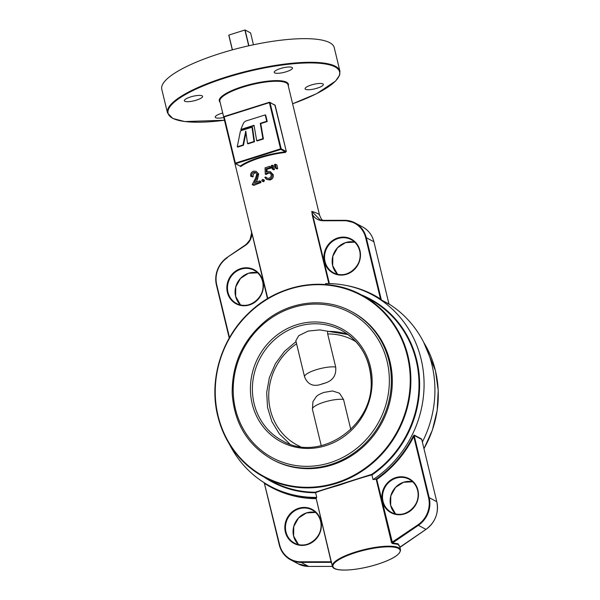 <?xml version="1.0" encoding="UTF-8"?>
<svg xmlns="http://www.w3.org/2000/svg" width="600" height="600" viewBox="0 0 600 600"><rect width="100%" height="100%" fill="white"/><g stroke="black" fill="none" stroke-linecap="round" stroke-linejoin="round"><path stroke-width="0.9" d="M276.945 165.007L277.665 168.69L276.945 168.915L275.46 168.127L274.425 164.55L275.46 164.22L276.945 165.007M275.46 164.22L276.18 167.903L277.665 168.69M276.18 167.903L275.46 168.127M286.312 151.41L274.89 105.172L270 102.57L281.183 148.792L286.072 151.395L285.322 152.475L286.312 151.41L275.13 105.195L273.683 104.37M392.377 543.54L391.507 542.602L417.96 524.827A24.54 22.905 -62 0 0 428.565 497.707L413.76 436.515L413.183 436.222L414.165 435.053A0.503 0.465 118 0 0 414.127 435.397L429.188 497.64L436.785 501.69L421.732 439.447L414.127 435.397L413.76 436.515A108.968 101.73 118 0 1 376.77 479.423L392.513 542.97A0.503 0.405 -93.7 0 0 392.377 543.54L397.875 544.327A0.503 0.465 118 0 1 398.092 543.78L400.11 547.013L425.963 529.373L418.365 525.322L392.513 542.97L398.092 543.78M280.365 68.58A9.39 2.317 166.4 0 0 274.207 72.367A9.39 2.317 166.4 0 0 286.305 71.738A9.39 2.317 166.4 0 0 292.462 67.95A9.39 2.317 166.4 0 0 280.365 68.58M190.5 96.968A9.39 2.317 166.4 0 0 184.343 100.755A9.39 2.317 166.4 0 0 196.44 100.125A9.39 2.317 166.4 0 0 202.597 96.337A9.39 2.317 166.4 0 0 190.5 96.968M222.72 113.01A9.39 2.317 166.4 0 0 221.37 113.4A9.39 2.317 166.4 0 0 215.212 117.195A9.39 2.317 166.4 0 0 223.8 117.488M311.235 85.02A9.39 2.317 166.4 0 0 305.077 88.808A9.39 2.317 166.4 0 0 317.175 88.177A9.39 2.317 166.4 0 0 323.332 84.39A9.39 2.317 166.4 0 0 311.235 85.02M273.322 460.028A83.88 78.308 -62 0 0 360.743 448.987A83.88 78.308 -62 0 0 389.993 361.59A83.88 78.308 -62 0 0 352.178 311.955L351.195 311.438A83.88 78.308 118 0 1 391.283 377.52A83.88 78.308 118 0 1 353.077 453.577A83.88 78.308 118 0 1 272.34 459.502L273.322 460.028M219.945 53.528A88.71 21.922 -13.6 0 1 334.23 47.61L339.945 71.242A88.71 21.922 -13.6 0 0 225.66 77.16A88.71 21.922 -13.6 0 0 167.498 112.958L161.782 89.332A88.71 21.922 -13.6 0 1 219.945 53.528M400.5 549.727C400.433 554.467 392.768 559.312 377.513 564.27C357.24 570.727 333.33 572.385 332.355 566.213A35.055 8.663 -13.6 0 1 355.343 552.067A35.055 8.663 -13.6 0 1 400.5 549.727L399.757 546.66L397.875 544.327M376.77 479.423L376.035 479.16A108.465 101.257 -62 0 0 413.183 436.222M361.343 294.855A103.785 96.892 118 0 1 416.752 360.293A103.785 96.892 118 0 1 371.933 474.998L373.05 479.603L376.035 479.16M371.933 474.998L371.888 474.87C362.535 477.42 351.63 480.862 339.165 485.213C326.782 488.715 318.923 491.197 315.6 492.653L316.74 497.385A108.465 101.257 -62 0 1 270.195 486.217L271.507 486.915A108.465 101.257 -62 0 0 316.095 498.09L316.74 497.385M229.493 444.345A108.465 101.257 -62 0 0 270.195 486.217M269.767 166.343L270.06 167.55L266.138 168.795L266.272 172.087L267.57 171.428L270.3 171.615L272.13 174.142C272.572 176.775 271.567 178.583 269.115 179.565L266.513 179.377L264.795 177.352L265.83 177.023L266.843 178.178L268.882 178.335C270.638 177.608 271.373 176.303 271.087 174.42L269.903 172.792L267.675 172.703L265.282 174.105L265.043 167.835L269.767 166.343L270.84 166.913L271.132 168.12A35.055 8.663 166.4 0 0 266.962 169.23L267.038 171.645M270.3 171.615L273.24 174.735C273.645 177.36 272.55 179.115 269.955 180.015L266.513 179.377M265.83 177.023L267.165 178.267M270.345 173.1L268.522 173.153L266.048 174.51L265.282 174.105M273.697 165.915L274.403 169.583A35.055 8.663 166.4 0 0 273.593 169.77L272.355 169.11L271.32 165.525L272.355 165.203L273.697 165.915M325.86 284.558L325.627 283.582A108.465 101.257 -62 0 1 372.173 294.75L373.478 295.447A108.465 101.257 -62 0 1 380.062 299.303L389.153 304.282A0.503 0.465 118 0 1 388.965 304.005L373.905 241.763L366.3 237.712L381.36 299.955L380.483 298.957L380.062 299.303M329.4 283.597L311.798 211.388L320.108 219.885L323.415 220.335L323.228 220.748C318.817 220.657 315.353 218.782 312.832 215.145L312.308 215.228L311.798 211.388C317.325 213.053 319.89 214.417 319.515 215.49M237.255 146.797L242.962 144.998L245.767 131.047L247.53 143.558L254.01 141.51L252 127.208L240.465 130.845L237.255 146.797L237.75 147.067L243.458 145.26L245.993 132.653M247.53 143.558L248.025 143.82L254.505 141.773L252.495 127.47L252 127.208M240.84 129.458L254.032 125.295L256.688 140.663L257.183 140.925L263.415 138.96L260.752 123.593L267.233 121.545L265.695 115.17L265.2 114.907L246.382 120.847A5.01 4.673 -62 0 0 243.18 123.833L240.84 129.458L241.335 129.72L254.1 125.692M245.505 245.303L227.212 257.37L245.377 244.972C251.752 239.715 251.055 236.94 251.603 233.002L251.903 234.39C251.377 238.995 249.248 242.632 245.505 245.303L250.005 239.767L251.603 233.002L251.272 230.505L267.457 298.695M239.94 166.058L240.765 166.553A0.503 0.42 53.9 0 0 240.218 166.118L239.955 165.96M263.737 181.748L262.252 181.282L263.737 181.748L264.45 180.458L263.265 179.782M256.163 172.86L254.873 172.98C253.462 173.685 252.892 174.922 253.147 176.708A35.055 8.663 166.4 0 0 252.72 176.895L250.695 176.273C250.305 173.82 251.243 172.118 253.5 171.157L256.103 171.308L258.705 174.023L257.55 179.078L256.252 182.002M256.103 171.308L258.705 174.023M257.835 173.558L256.522 178.53L254.4 182.587L259.763 180.892L260.632 181.35L260.925 182.565A35.055 8.663 166.4 0 0 254.7 185.055L253.71 185.37L252.225 184.575L255.517 178.282L256.822 173.985L255.697 172.53L253.74 172.38L254.873 172.98M373.05 479.603A108.465 101.257 -62 0 0 424.08 383.865A108.465 101.257 -62 0 0 372.173 294.75M422.37 442.02A108.465 101.257 -62 0 0 388.98 303.983M414.165 435.053L421.77 439.103L421.793 439.635M371.775 474.338A103.282 96.42 -62 0 0 416.138 360.353A103.282 96.42 -62 0 0 369.577 299.243L361.455 294.915C326.67 275.722 279.525 283.14 249.225 312.562C221.362 338.385 208.673 380.145 217.77 416.092C224.88 443.565 240.413 463.95 264.36 477.24A103.282 96.42 118 0 1 217.8 416.123A103.282 96.42 118 0 1 253.808 308.505A103.282 96.42 118 0 1 361.455 294.915A103.282 96.42 118 0 1 408.015 356.032A103.282 96.42 118 0 1 372.007 463.65A103.282 96.42 118 0 1 264.36 477.24L272.475 481.56A103.282 96.42 -62 0 0 315.21 492.202L371.775 474.338L371.888 474.87M316.095 498.09L332.355 566.213M331.725 563.602L331.155 562.35A0.503 0.495 -166.8 0 1 331.612 562.732M242.962 144.998L243.458 145.26M254.01 141.51L254.505 141.773M256.688 140.663L262.92 138.697L263.415 138.96M262.92 138.697L260.257 123.33L260.752 123.593M260.257 123.33L266.737 121.275L267.233 121.545M266.737 121.275L265.2 114.907M253.74 172.38C252.15 173.032 251.483 174.218 251.73 175.95L253.147 176.708M259.763 180.892L260.055 182.1L260.925 182.565M260.055 182.1L252.225 184.575M251.73 175.95L250.695 176.273M262.5 179.377L263.7 180.06L262.98 181.343L261.78 180.667L262.5 179.377L263.978 179.835M263.7 180.06L264.45 180.458M267.675 172.703L268.522 173.153M269.115 179.565L269.955 180.015M272.13 174.142L273.24 174.735M266.138 168.795L266.962 169.23M270.06 167.55L271.132 168.12M272.355 165.203L273.082 168.877L274.403 169.583M273.082 168.877L272.355 169.11M344.52 220.312L323.385 220.335L320.175 219.9M264.255 482.737L279.615 544.755A24.54 22.905 -62 0 0 300.907 561.803L301.043 562.38A25.035 23.378 118 0 1 290.603 559.8L298.207 563.85A25.035 23.378 -62 0 0 308.647 566.43L301.043 562.38L331.155 562.35L331.433 561.577M300.907 561.803L331.103 561.773L316.087 498.158M315.84 498.668A108.968 101.73 118 0 1 264.81 483.57L264.96 483.21M421.77 439.103A0.503 0.465 -62 0 0 421.732 439.447L436.785 501.69A25.035 23.378 -62 0 1 425.963 529.373L426 529.38C435.293 522.278 438.9 513.06 436.815 501.72L436.808 501.757M399.96 546.743L400.11 547.013A0.503 0.465 178.4 0 0 399.9 547.237M373.92 241.822L388.98 303.998L381.36 299.955A0.503 0.465 -62 0 0 381.548 300.233M315.21 492.202L315.6 492.653M356.025 341.79A59.468 55.515 -62 0 0 327.683 333.968L335.685 367.035C336.465 375.428 332.767 380.827 324.593 383.235L321.382 384.248C313.29 386.985 307.688 384.525 304.582 376.86L296.58 343.793A59.468 55.515 -62 0 0 268.748 398.062A59.468 55.515 -62 0 0 300.225 446.565M312.428 409.283L312.923 401.655L316.237 396.713C317.565 395.183 320.19 393.743 324.105 392.385L332.543 390.96L339.495 393.21L343.53 399.457A17.527 4.335 166.4 0 0 323.918 402.21A17.527 4.335 166.4 0 0 312.428 409.283L321.233 445.68M328.38 331.373L319.942 329.888L308.16 331.072L298.74 335.685L295.837 340.725L296.58 343.793M327.683 333.968C327.397 332.153 327.668 331.305 328.493 331.418A62.595 58.44 118 0 1 348.075 334.575L328.275 331.373M296.445 343.23L296.572 343.74M350.79 429.472L343.53 399.457M248.903 45.758L245.085 30L250.59 32.932L253.455 44.767M232.44 49.852L228.862 35.078A12.42 3.067 -13.6 0 0 228.765 35.16L232.327 49.883M228.862 35.078L244.882 30.023L248.7 45.803M285.322 152.475A35.055 8.663 166.4 0 0 259.98 157.882A35.055 8.663 166.4 0 0 240.765 166.553M259.702 157.328A35.557 8.79 -13.6 0 1 285.413 151.845L280.837 149.407L235.642 163.68L240.218 166.118A35.557 8.79 -13.6 0 1 259.702 157.328M322.515 220.305L321.06 218.587L319.545 215.115L288.022 84.802A35.055 8.663 166.4 0 0 242.865 87.135A35.055 8.663 166.4 0 0 219.877 101.288L251.407 231.6M220.11 102.24A35.557 8.79 -13.6 0 1 242.587 86.58A35.557 8.79 -13.6 0 1 288.255 85.755M292.612 103.77A88.207 21.803 166.4 0 0 332.962 65.955A88.207 21.803 166.4 0 0 225.938 77.715A88.207 21.803 166.4 0 0 167.955 111.81A88.207 21.803 166.4 0 0 224.468 120.255L184.778 121.56L172.8 118.477L167.498 112.958M227.377 292.38A19.282 18 118 0 1 240.735 268.612A19.282 18 118 0 1 262.882 281.16A19.282 18 118 0 1 249.525 304.928A19.282 18 118 0 1 227.377 292.38M262.567 281.325A18.78 17.535 -62 0 0 254.115 270.278A18.78 17.535 -62 0 0 234.54 272.752A18.78 17.535 -62 0 0 227.993 292.32A18.78 17.535 -62 0 0 236.46 303.428A18.78 17.535 -62 0 0 256.035 300.96A18.78 17.535 -62 0 0 262.582 281.392M257.647 272.812L248.498 273.27L240.495 278.407L235.785 286.868L235.627 296.392L240.532 304.942A18.78 17.535 118 0 1 235.597 296.362A18.78 17.535 118 0 1 257.64 272.812M324.435 261.72A19.282 18 118 0 1 337.8 237.952A19.282 18 118 0 1 359.947 250.5A19.282 18 118 0 1 346.582 274.267A19.282 18 118 0 1 324.435 261.72M359.64 250.733A18.78 17.535 -62 0 0 351.173 239.618A18.78 17.535 -62 0 0 331.605 242.093A18.78 17.535 -62 0 0 325.058 261.66A18.78 17.535 -62 0 0 333.525 272.767A18.78 17.535 -62 0 0 353.093 270.3A18.78 17.535 -62 0 0 359.64 250.733M337.59 274.282A18.78 17.535 118 0 1 332.663 265.71A18.78 17.535 118 0 1 354.705 242.153L345.555 242.618L337.56 247.748L332.85 256.207L332.685 265.733L337.597 274.282M407.4 356.093A102.78 95.955 -62 0 0 289.327 289.192A102.78 95.955 -62 0 0 218.1 415.89A102.78 95.955 -62 0 0 336.165 482.79A102.78 95.955 -62 0 0 407.4 356.093M423.967 448.627A103.282 96.42 -62 0 0 435.42 370.627A103.282 96.42 -62 0 0 423.772 342.487M382.41 501.368A19.282 18 118 0 1 395.775 477.6A19.282 18 118 0 1 417.923 490.147A19.282 18 118 0 1 404.558 513.915A19.282 18 118 0 1 382.41 501.368M417.615 490.38A18.78 17.535 -62 0 0 409.155 479.265A18.78 17.535 -62 0 0 389.58 481.74A18.78 17.535 -62 0 0 383.032 501.308A18.78 17.535 -62 0 0 391.5 512.415A18.78 17.535 -62 0 0 411.067 509.947A18.78 17.535 -62 0 0 417.615 490.38M285.353 532.028A19.282 18 118 0 1 298.718 508.26A19.282 18 118 0 1 320.865 520.808A19.282 18 118 0 1 307.5 544.575A19.282 18 118 0 1 285.353 532.028M320.543 520.972A18.78 17.535 -62 0 0 312.09 509.925A18.78 17.535 -62 0 0 292.522 512.4A18.78 17.535 -62 0 0 285.975 531.967A18.78 17.535 -62 0 0 294.435 543.075A18.78 17.535 -62 0 0 314.01 540.607A18.78 17.535 -62 0 0 320.558 521.04C324.93 535.717 307.058 550.778 294.435 543.075M293.572 536.01A18.78 17.535 118 0 1 315.623 512.46L306.472 512.918L298.478 518.055L293.767 526.515L293.603 536.04L298.515 544.59A18.78 17.535 118 0 1 293.572 536.01M395.565 513.93A18.78 17.535 118 0 1 390.638 505.357A18.78 17.535 118 0 1 412.68 481.8L403.53 482.265L395.535 487.395L390.825 495.855L390.66 505.38L395.572 513.93M377.475 564.263A34.553 8.543 166.4 0 0 398.362 548.393A34.553 8.543 166.4 0 0 355.612 552.623A34.553 8.543 166.4 0 0 334.725 568.493A34.553 8.543 166.4 0 0 377.475 564.263M391.507 542.602L376.163 479.183M328.845 283.582L312.308 215.228M269.385 102.63L224.19 116.91L235.373 163.125L280.567 148.852L269.385 102.63L270 102.57A0.503 0.465 118 0 0 269.775 102.278A0.503 0.503 0 0 0 269.392 102.24L269.385 102.63M252.233 234.202L267.788 298.5M315.63 492.78A103.785 96.892 118 0 1 264.24 477.173M227.34 257.7A24.54 22.905 -62 0 0 216.735 284.82L229.5 337.612M216.735 284.82L229.237 338.077L216.428 285.053C214.32 273.69 217.92 264.472 227.212 257.37L245.37 245.01M345.72 285.368A108.968 101.73 118 0 1 380.483 298.957L365.685 237.772A24.54 22.905 -62 0 0 344.385 220.725L323.228 220.748M373.905 241.763A25.035 23.378 -62 0 0 362.618 226.942C368.43 230.175 372.202 235.125 373.928 241.792L373.905 241.763M323.385 220.335L344.572 220.312A25.035 23.378 118 0 1 355.013 222.892A25.035 23.378 118 0 1 366.3 237.712L365.685 237.772M216.413 284.985A25.035 23.378 118 0 1 227.205 257.407M308.7 566.43L332.415 566.408L308.67 566.438L298.207 563.85M279.3 544.92L264.278 482.827M428.565 497.707L429.188 497.64A25.035 23.378 118 0 1 418.365 525.322L417.96 524.827M264.24 482.76L279.285 544.957C281.01 551.625 284.782 556.575 290.603 559.8A25.035 23.378 118 0 1 279.315 544.987L279.615 544.755M235.058 163.29L223.86 117.113L224.197 116.512L269.362 102.262M256.522 178.53L257.55 179.078M362.618 226.942L355.013 222.892L344.543 220.305L344.385 220.725M280.567 148.852L280.837 149.407A0.503 0.465 118 0 0 281.183 148.792L280.567 148.852M239.985 165.99L235.298 163.657A0.503 0.465 118 0 0 235.642 163.68L235.042 163.328A0.503 0.503 0 0 0 235.298 163.657A0.503 0.465 118 0 1 235.072 163.358L223.86 117.113A0.503 0.503 0 0 1 224.197 116.512L269.43 102.248A0.503 0.465 118 0 1 269.775 102.278L273.938 104.708M223.875 117.067A0.503 0.465 118 0 1 224.167 116.55M304.582 376.86A17.527 4.335 -13.6 0 1 316.072 369.788A17.527 4.335 -13.6 0 1 335.685 367.035M324.593 383.235A5.01 1.237 166.4 0 0 322.882 383.685A5.01 1.237 166.4 0 0 321.382 384.248M250.455 391.29A64.162 59.895 118 0 1 308.88 322.26A64.162 59.895 118 0 1 372.097 379.125A64.162 59.895 118 0 1 313.673 448.155A64.162 59.895 118 0 1 250.455 391.29M371.108 379.538A62.595 58.44 -62 0 0 341.197 330.225A62.595 58.44 -62 0 0 280.942 334.65A62.595 58.44 -62 0 0 252.435 391.41A62.595 58.44 -62 0 0 282.345 440.722C320.07 463.38 374.903 425.595 371.025 379.447C369.525 357.188 359.58 340.778 341.197 330.225M389.303 377.4A82.312 76.845 -62 0 0 308.205 304.447A82.312 76.845 -62 0 0 233.25 393.015A82.312 76.845 -62 0 0 314.347 465.967A82.312 76.845 -62 0 0 389.303 377.4M292.612 103.792L316.597 93.683L335.58 81.067L339.72 74.97L339.945 71.242M254.115 270.278C258.45 272.685 261.263 276.375 262.553 281.362C266.955 296.07 249.083 311.13 236.46 303.428M351.173 239.618C355.507 242.025 358.32 245.715 359.618 250.702C364.013 265.41 346.14 280.47 333.525 272.767M423.982 448.673L432.368 430.118L437.175 410.415L438.217 390.338L435.45 370.657L423.728 342.397M409.155 479.265C413.49 481.673 416.303 485.362 417.592 490.35C421.995 505.058 404.115 520.118 391.5 512.415M312.09 509.925C316.425 512.332 319.237 516.023 320.535 521.01M399.855 547.44L426 529.38M296.048 341.58L284.505 351.337L275.445 363.57L269.385 377.558L266.692 392.475L267.532 407.438L271.86 421.553L279.428 433.987L289.785 443.993M351.195 311.438C325.447 297.337 291.322 300.765 266.903 319.853C243.487 338.85 231.915 363.345 232.185 393.338C234.188 423.202 247.575 445.26 272.34 459.502"/></g></svg>
